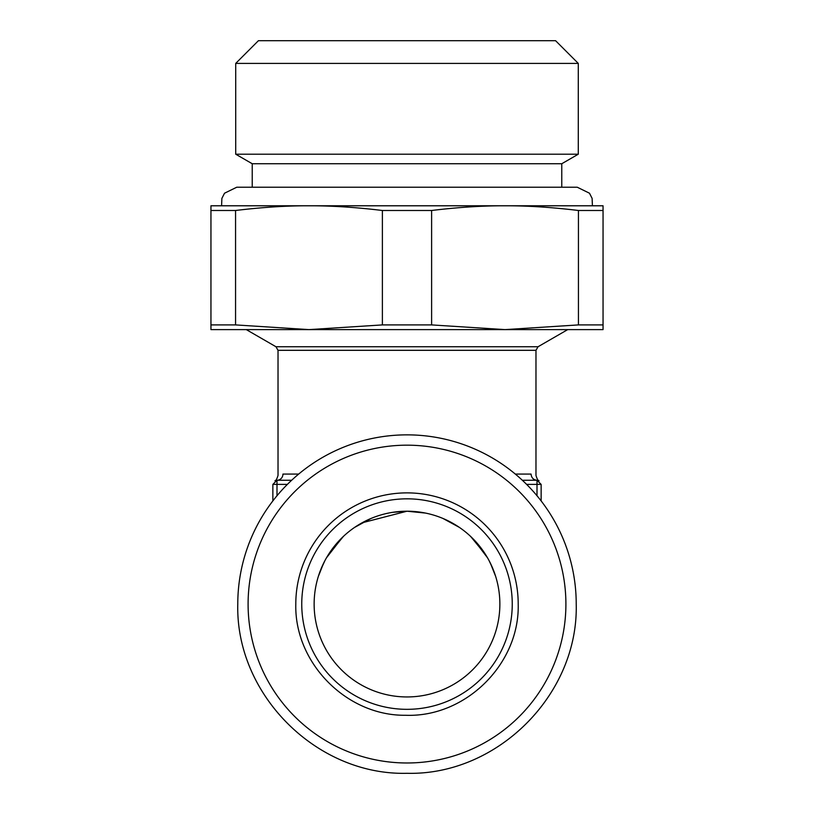 <?xml version="1.0" encoding="UTF-8"?>
<svg xmlns="http://www.w3.org/2000/svg" width="814" height="814" viewBox="0 0 814 814"><rect width="100%" height="100%" fill="white"/><g stroke="black" fill="none" stroke-linecap="round" stroke-linejoin="round"><path stroke-width="1.22" d="M541.137 500.915L541.137 484.391L541.137 500.915M308.974 205.789C331.369 205.708 355.84 207.275 382.387 210.49L431.613 210.49C458.16 207.275 482.631 205.708 505.026 205.789L308.974 205.789C286.579 205.708 262.108 207.275 235.561 210.49L210.948 210.49L210.948 205.789L603.052 205.789L603.052 210.49L578.439 210.49L578.439 324.908L505.026 329.609L603.052 329.609L603.052 324.908L578.439 324.908M407 163.736L561.772 163.736L252.228 163.736L235.714 154.202L578.286 154.202L561.772 163.736L561.772 187.22M505.026 205.789C527.421 205.708 551.892 207.275 578.439 210.49M603.052 324.908L603.052 205.789M576.22 604.08A169.22 169.22 0 0 0 407 434.859A169.22 169.22 0 0 0 237.78 604.08C235.45 694.505 316.575 775.63 407 773.3C497.425 775.63 578.551 694.505 576.22 604.08M235.714 63.4L258.414 40.7L555.586 40.7L578.286 63.4L235.714 63.4L235.714 154.202M210.948 210.49L210.948 329.609L308.974 329.609L382.387 324.908L382.387 210.49M235.561 210.49L235.561 324.908L210.948 324.908M235.561 324.908L308.974 329.609L505.026 329.609L431.613 324.908L382.387 324.908M431.613 210.49L431.613 324.908M248.097 604.08A158.903 158.903 0 0 1 407 445.177A158.903 158.903 0 0 1 565.903 604.08A158.903 158.903 0 0 1 407 762.983A158.903 158.903 0 0 1 248.097 604.08M518.203 604.08A111.203 111.203 0 0 0 407 492.877A111.203 111.203 0 0 0 295.797 604.08C294.302 663.013 346.713 716.066 405.667 715.272C465.557 717.572 519.78 663.99 518.203 604.08M308.974 329.609L505.026 329.609M301.75 604.08A105.25 105.25 0 0 0 407 709.33A105.25 105.25 0 0 0 512.25 604.08A105.25 105.25 0 0 0 407 498.829A105.25 105.25 0 0 0 301.75 604.08M425.559 513.085L407 511.212L412.22 511.365M451.658 522.669L459.32 527.36M473.158 538.909L487.484 557.753M489.204 560.877L492.846 568.671M495.604 576.292L490.506 563.451M485.846 555.026L470.614 536.416M459.259 527.319L442.958 518.457M407 696.947A92.867 92.867 0 0 0 499.867 604.08A92.867 92.867 0 0 0 407 511.212A92.867 92.867 0 0 0 314.133 604.08A92.867 92.867 0 0 0 407 696.947M362.118 522.802L407 511.212L392.541 512.352M370.97 518.487L354.68 527.36M342.368 537.403L326.506 557.773M324.817 560.846L320.39 570.573M318.864 574.837L318.345 576.434M318.366 576.363L323.504 563.43M328.123 555.077L343.427 536.385M272.863 500.915L272.863 484.391L276.994 480.26C274.287 480.86 274.287 480.86 276.994 480.26C274.287 480.86 274.287 480.86 276.994 480.26A6.186 5.952 90 0 0 282.946 474.074C276.526 475.569 276.526 475.569 282.946 474.074L298.687 474.074M272.863 484.391L276.994 484.391L276.994 480.26L275.376 480.586M515.313 474.074L531.054 474.074C537.474 475.569 537.474 475.569 531.054 474.074C531.43 477.798 533.424 479.863 537.006 480.26L541.137 484.391L537.006 484.391L537.006 480.26L522.344 480.26L537.006 480.26C539.713 480.86 539.713 480.86 537.006 480.26C539.713 480.86 539.713 480.86 537.006 480.26A6.186 5.952 -90 0 1 533.089 478.724M291.656 480.26L276.994 480.26M538.044 346.744L535.978 350.315L278.022 350.315L275.956 346.744L538.044 346.744L567.704 329.609M287.383 484.391L276.994 484.391L276.994 495.767M537.006 495.767L537.006 484.391L526.617 484.391M252.228 187.22L252.228 163.736M578.286 63.4L578.286 154.202M275.956 346.744L246.296 329.609M278.022 350.315L278.022 475.447C276.943 478.968 275.915 480.748 274.939 480.809L274.939 480.809M535.978 350.315L535.978 475.447C537.057 478.968 538.085 480.748 539.061 480.809L539.061 480.809M592.419 205.789L592.114 198.382L589.478 193.213L577.248 187.22L236.752 187.22L224.522 193.213L221.886 198.382L221.581 205.789"/></g></svg>
